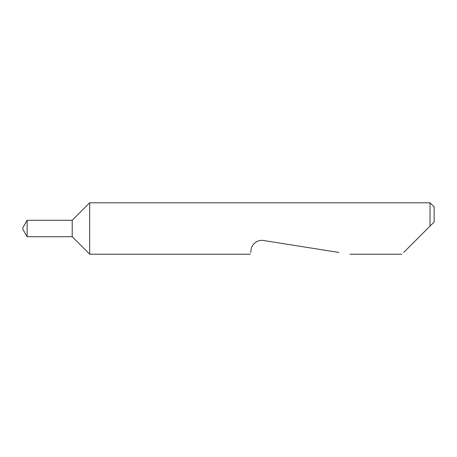 <?xml version="1.0" encoding="UTF-8"?>
<svg xmlns="http://www.w3.org/2000/svg" width="457" height="457" viewBox="0 0 457 457"><rect width="100%" height="100%" fill="white"/><g stroke="black" fill="none" stroke-linecap="round" stroke-linejoin="round"><path stroke-width="0.69" d="M22.85 229.323L22.85 227.677L27.123 220.274L27.123 236.726L22.85 229.323M72.206 236.726L72.206 220.274L89.686 202.794L89.686 254.206L72.206 236.726L27.123 236.726M403.674 252.464L430.037 226.101L430.037 202.794L89.686 202.794M250.687 252.464L251.173 249.385C251.184 245.746 256.486 239.205 263.409 240.496L338.963 252.464M430.037 202.794L434.15 206.907L434.15 221.988L427.638 228.5M430.037 226.101L434.15 221.988M401.932 254.206L349.971 254.206M250.413 254.206L89.686 254.206M72.206 220.274L27.123 220.274"/></g></svg>
